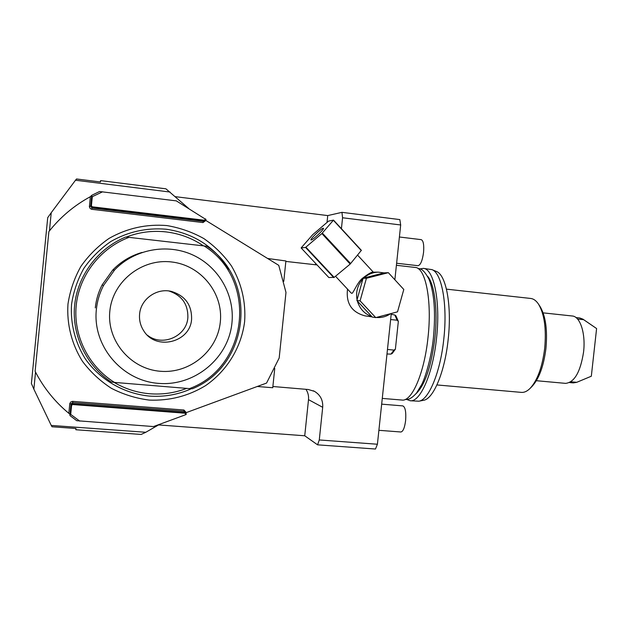 <?xml version="1.0" encoding="UTF-8"?>
<svg xmlns="http://www.w3.org/2000/svg" width="628" height="628" viewBox="0 0 628 628"><rect width="100%" height="100%" fill="white"/><g stroke="black" fill="none" stroke-linecap="round" stroke-linejoin="round"><path stroke-width="0.94" d="M341.954 212.343L399.824 219.588L400.68 224.973L342.566 217.767L341.954 212.343L327.738 215.585L327.031 222.375M342.566 217.767L341.42 228.678M272.874 386.51L308.293 389.509L314.51 391.37C320.39 394.957 323.122 400.272 322.698 407.305L308.505 399.651C308.858 395.868 308.003 392.421 305.93 389.305M317.054 264.938L285.85 261.421M400.68 224.973L394.871 279.727M391.283 313.49L377.412 444.239L319.275 439.961L322.698 407.305M274.75 368.416L272.748 387.743L257.276 386.487M377.412 444.239L375.481 449.028L317.587 444.836L304.737 435.777L158.554 424.928M304.737 435.777L308.505 399.651M75.855 429.748L76.004 428.492L52.014 426.765L51.253 425.431L145.806 432.276L141.151 434.443L75.855 429.748L75.847 428.484M175.306 196.666L327.738 215.585M100.26 181.947L100.629 180.621L165.933 188.824L188.722 208.512M314.816 264.686L316.174 264.003M283.778 281.352L285.897 260.958L267.622 258.485M145.806 432.276L159.693 424.277M51.253 425.431L33.865 389.164L35.537 372.137M49.447 230.876L51.229 212.704L75.501 180.228L170.062 192.042M75.501 180.228L76.53 178.972L100.519 181.979L100.629 180.621M33.865 389.164L31.4 383.504L47.712 217.657L51.229 212.704M185.629 414.723L185.692 414.142L186.194 414.417L185.629 414.723L153.491 426.561L76.749 420.705L69.936 415.571L70.046 414.574L70.697 414.386L79.772 421.121M185.692 414.142L184.891 413.193L72.612 404.526L71.592 405.358L70.697 414.386M186.226 414.119L186.029 413.24L184.891 412.533L72.675 403.859L71.011 405.005L70.046 414.574M205.701 220.365L278.754 265.338L285.983 292.436L279.177 358.023L266.562 383.064L186.312 412.596L183.933 410.013L72.503 401.355L70.776 401.991L69.818 403.529L71.003 404.055L69.936 415.571M72.809 401.363L72.691 402.689L71.043 403.82L69.975 414.401L68.829 413.318C54.746 401.661 43.513 387.664 35.129 371.336L48.882 231.591C60.327 217.115 74.143 205.489 90.33 196.705L91.806 195.277L99.538 191.524L176.319 200.874L206.039 219.572L205.301 220.695L204.406 220.875L92.183 207.452L91.578 209.265L90.212 208.52L89.396 206.895L90.33 196.705M149.197 400.083C169.552 400.899 188.329 396.095 205.521 385.655C227.132 370.748 241.427 347.213 244.637 321.52C245.933 301.762 241.552 283.259 231.512 266.029C223.961 255.337 214.768 246.207 203.943 238.632C192.388 232.148 180.008 227.791 166.82 225.562C146.371 223.921 127.154 228.176 109.17 238.342C98.054 246.027 88.619 255.4 80.863 266.453C74.285 278.243 69.991 290.803 67.965 304.125C66.647 324.268 71.71 344.191 82.417 361.265C90.495 372.012 100.166 381.031 111.431 388.332C123.363 394.455 135.954 398.372 149.197 400.083M186.312 412.596L185.715 412.839M91.405 205.788L90.777 205.749L91.712 196.328L92.316 196.674L91.405 205.788L92.253 206.808L204.532 220.255L205.568 218.889M92.316 196.674L102.599 191.791M204.956 220.836L203.26 221.339L92.026 208.049L90.628 206.361L90.777 205.749L92.183 207.452L92.253 206.808M91.712 196.328L91.806 195.277M191.454 388.685C178.046 394.698 163.947 397.155 149.15 396.064C123.771 393.489 100.158 379.893 85.345 358.91C75.117 342.59 70.289 323.553 71.553 304.313C73.484 291.588 77.589 279.593 83.869 268.329C91.28 257.763 100.292 248.806 110.905 241.458C128.081 231.732 146.45 227.65 166.004 229.204C193.314 233.137 214.234 246.482 228.765 269.255M126.22 237.094C139.165 232.109 152.486 230.39 166.177 231.928C179.812 233.585 192.239 238.232 203.464 245.862M186.704 388.379C174.874 392.94 162.581 394.737 149.833 393.764C137.069 392.696 125.137 388.889 114.053 382.366M125.678 237.039C97.921 248.515 77.613 275.48 74.622 305.334C71.694 335.187 86.303 365.449 111.164 382.005L114.477 382.413C88.674 366.485 73.209 335.839 76.2 305.53C79.214 275.229 100.449 248.036 129.007 237.36L125.678 237.039M204.022 245.925L206.997 246.317C258.532 280.535 249.685 365.48 192.482 388.724L189.483 388.614C248.774 366.948 257.935 278.989 204.022 245.925L129.007 237.36M189.483 388.614L114.477 382.413M142.061 252.425C130.679 255.722 120.874 261.625 112.648 270.15L102.105 284.947C98.384 292.177 96.115 299.831 95.291 307.901M231.952 322.918C228.584 358.211 194.617 386.55 158.366 383.363C122.075 380.717 92.442 346.154 96.343 309.643C97.214 301.165 99.593 293.127 103.502 285.528L114.579 269.985C134.455 249.073 167.323 243.107 193.086 255.101C218.889 267.049 234.817 295.207 231.952 322.918M220.318 321.999C223.489 293.182 200.85 265.024 171.279 261.931C141.755 258.398 112.577 281.493 109.837 311.19C106.658 340.847 130.648 369.005 160.219 371.258C189.75 373.943 217.571 350.856 220.318 321.999M191.587 319.189C190.386 342.448 155.893 351.083 143.733 330.807C140.444 325.712 139.063 320.139 139.604 314.102C140.727 299.046 156.827 287.687 171.491 291.439C185.197 295.757 191.893 305.004 191.587 319.189M147.415 335.211C162.189 347.143 186.72 336.38 187.851 317.729C188.18 304.227 181.853 295.309 168.869 290.976M317.587 444.836L319.275 439.961M401.912 400.052L402.061 400.06C411.882 401.724 424.402 373.016 428.013 337.369C432.182 300.498 425.525 267.599 415.202 267.45L396.401 265.291M427.582 276.273C434.576 284.107 437.952 310.515 434.898 337.919C431.24 366.689 424.905 385.333 415.893 393.85M423.28 268.376L431.899 269.616C441.751 272.725 447.709 304.415 443.808 338.932C440.409 372.239 428.767 399.997 418.86 401.206L410.163 400.743C420.195 402.422 432.92 373.786 436.531 338.209C440.707 301.416 433.83 268.549 423.28 268.376L419.614 268.996M410.163 400.743L406.654 399.416M431.899 269.616L436.319 271.437C446.092 274.53 452.011 305.577 448.188 339.332C444.867 371.909 433.383 399.078 423.547 400.295L418.86 401.206M446.461 289.147L530.746 298.457C533.58 298.795 536.147 300.655 538.447 304.046C544.374 313.914 546.454 328.711 544.68 348.446C542.309 367.058 537.45 380.372 530.087 388.387C527.175 391.275 524.286 392.61 521.436 392.39L436.939 384.94M538.581 304.258L539.986 306.393C545.63 315.782 547.608 329.818 545.928 348.509C543.683 366.14 539.067 378.762 532.065 386.393L530.087 388.387M536.367 380.709L565.608 383.37C574.463 382.389 580.453 371.925 583.577 351.97C585.791 333.484 580.17 316.363 572.281 315.994L543.118 312.862M570.86 381.785L576.74 382.319L591.325 376.219L596.6 328.546L583.648 319.691L577.564 319.04M576.74 382.319L573.317 382.907L569.533 382.562M591.325 376.219L576.677 382.342M576.002 317.572L579.746 317.972L582.941 319.165L596.6 328.546M582.941 319.165L583.648 319.691M381.667 404.149L402.823 405.9C405.296 407.046 406.222 411.952 405.61 420.619C404.668 427.747 403.098 431.538 400.899 431.993L378.896 430.306M399.4 236.999L421.2 239.645C423.358 240.603 424.143 244.865 423.555 252.432C422.385 260.714 420.532 265.134 417.973 265.699L396.621 263.242M391.197 314.33L394.784 314.973L397.171 320.209L390.647 319.542M387.468 349.474L393.999 350.094L390.938 354.098L386.989 354.004M393.999 350.094L395.389 349.16L398.34 321.395L397.171 320.209M394.863 315.028L395.946 315.853L398.34 321.395M395.389 349.16L392.249 353.454L390.993 354.066M347.527 289.123C345.863 303.332 351.672 312.242 364.97 315.853L372.137 316.897M351.083 292.931L351.704 293.292C352.928 294.289 356.72 283.299 362.207 278.487C368.22 273.832 371.933 271.728 373.346 272.183L357.575 255.109M388.339 272.678L384.069 272.874L378.237 272.152C372.773 272.317 367.977 274.279 363.848 278.039L362.898 278.981C357.599 284.924 355.652 291.855 357.057 299.784L357.371 301.095C359.687 308.78 364.499 313.929 371.807 316.551L372.326 317.109L375.732 317.603L397.524 311.841L403.796 289.469L388.339 272.678L366.422 278.283L360.087 300.843L375.732 317.603M395.279 280.214L393.34 278.11M376.219 317.478C381.455 317.933 386.259 316.661 390.64 313.662M384.069 272.874L363.848 278.039M363.11 278.228L366.422 278.283M357.371 301.095L371.807 316.551M356.845 300.537L360.087 300.843M362.898 278.981L357.057 299.784M333.507 220.098L361.375 250.337L350.173 264.082L334.143 277.38L328.844 277.537L301.134 247.927L305.553 247.432L321.858 233.553L333.507 220.098L328.57 221.111L312.728 234.652L301.134 247.927M323.216 228.231C321.316 228.341 309.761 239.409 310.962 239.967L311.174 240.006C312.948 240.029 324.7 228.796 323.451 228.27L323.216 228.231M361.288 250.556L333.405 220.302M350.652 263.603L322.345 233.082M350.173 264.082L321.858 233.553M334.143 277.38L305.914 247.181M333.766 277.615L305.553 247.432M71.592 405.358L70.972 405.241L71.043 403.82L71.011 405.005M69.771 403.828L68.829 413.318M205.882 220.475L203.009 222.563L91.884 209.32M183.933 410.013L183.926 411.316L72.691 402.689L72.612 404.526M184.891 413.193L183.926 411.316L185.786 412.926M205.513 219.47L206.039 219.572M204.532 220.255L203.26 221.339L203.009 222.563M90.801 206.204L91.664 195.92L90.628 206.361L89.38 206.282M102.105 284.947L103.502 285.528M112.648 270.15L114.579 269.985M169.372 291.047L171.491 291.439M313.301 390.781L314.51 391.37M402.061 400.06L382.279 398.403M405.35 399.408C408.483 400.02 412.204 397.916 416.521 393.081L421.671 384.587C425.329 377.695 431.522 356.853 433.414 337.817C435.769 312.713 434.317 293.221 429.065 279.35C425.015 271.681 421.435 268.14 418.342 268.745M373.338 272.175L378.237 272.152M351.138 292.993L335.501 276.249"/></g></svg>
